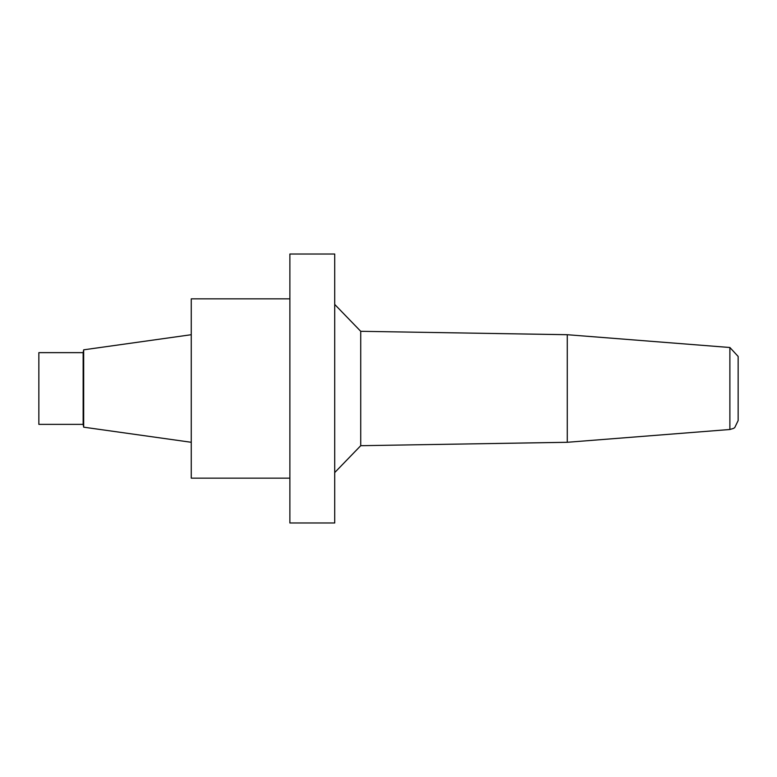 <?xml version="1.0" encoding="UTF-8"?>
<svg xmlns="http://www.w3.org/2000/svg" width="777" height="777" viewBox="0 0 777 777"><rect width="100%" height="100%" fill="white"/><g stroke="black" fill="none" stroke-linecap="round" stroke-linejoin="round"><path stroke-width="1.17" d="M738.15 356.439L738.15 420.561L734.741 427.593L733.517 428.409L729.885 429.496L567.278 442.288L567.278 334.712L729.885 347.504L738.15 356.439M567.278 334.712L360.722 331.303L360.722 445.697L567.278 442.288M360.722 445.697L334.712 472.571M334.712 522.979L334.712 254.021L289.879 254.021L289.879 522.979L334.712 522.979M83.149 424.359L38.85 424.359L38.85 352.641L83.149 352.641L83.149 424.359L83.673 427.049M191.259 334.712L83.673 349.825L83.673 427.175L191.259 442.288M289.879 298.844L191.259 298.844L191.259 478.156L289.879 478.156M729.885 429.496L729.885 347.504M360.722 331.303L334.712 304.429M83.149 352.641L83.673 349.951"/></g></svg>
